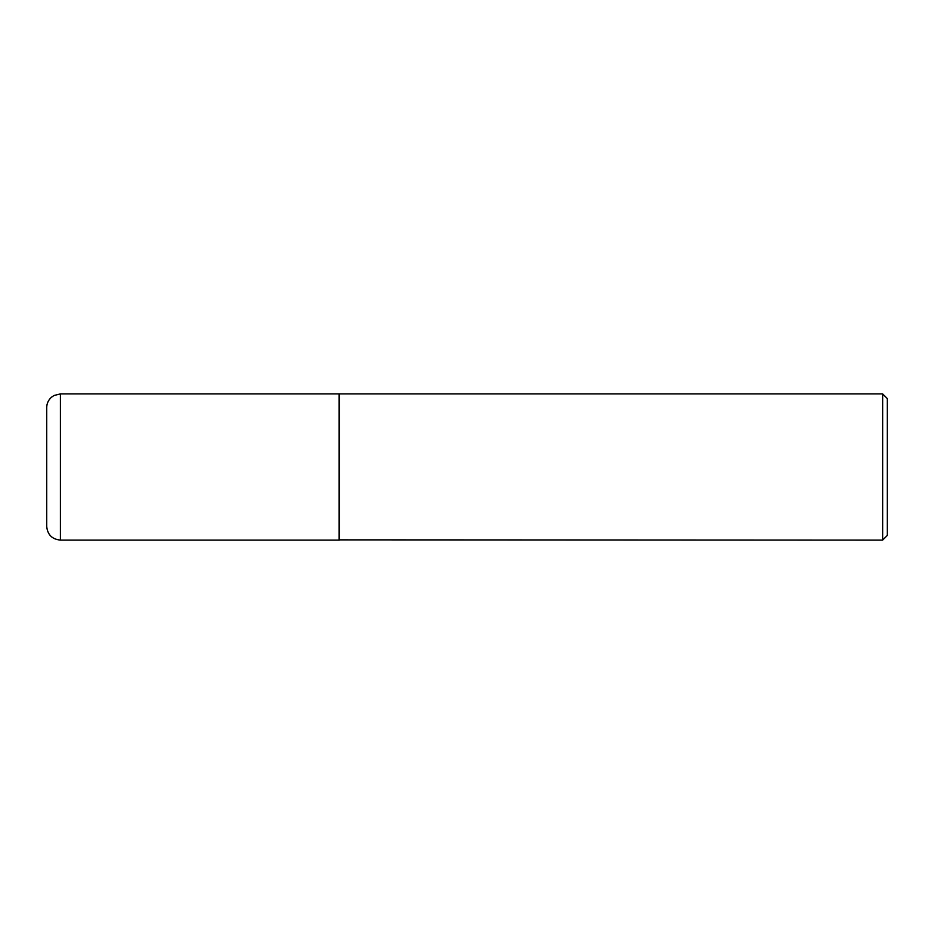 <?xml version="1.0" encoding="UTF-8"?>
<svg xmlns="http://www.w3.org/2000/svg" width="934" height="934" viewBox="0 0 934 934"><rect width="100%" height="100%" fill="white"/><g stroke="black" fill="none" stroke-linecap="round" stroke-linejoin="round"><path stroke-width="1.4" d="M60.418 393.903L339.077 393.903L339.077 540.097L60.418 540.097C52.082 539.28 47.517 534.715 46.7 526.379L46.7 407.621C46.782 403.488 48.358 400.032 51.428 397.265L53.997 395.502L60.418 393.903L60.418 540.097M339.077 539.864L882.653 540.097L882.653 393.903L339.311 393.903L339.311 540.097M882.653 393.903L887.3 398.549L887.3 535.451L882.653 540.097"/></g></svg>
